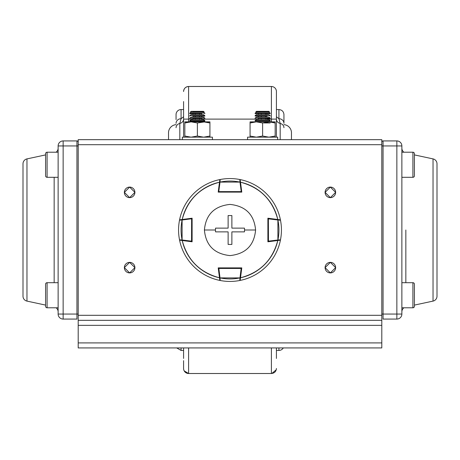<?xml version="1.0" encoding="UTF-8"?>
<svg xmlns="http://www.w3.org/2000/svg" width="460" height="460" viewBox="0 0 460 460"><rect width="100%" height="100%" fill="white"/><g stroke="black" fill="none" stroke-linecap="round" stroke-linejoin="round"><path stroke-width="0.69" d="M176.053 124.643A8.153 8.153 0 0 0 168.521 132.773L168.521 139.673M271.4 347.927L271.4 373.503L188.6 373.503A5.02 5.02 0 0 1 183.58 368.489L183.58 360.663M283.274 347.927A5.02 5.02 0 0 1 278.927 350.434L276.42 350.434M183.58 350.434L181.073 350.434L176.726 347.927M271.4 121.86L271.4 86.497A5.02 5.02 0 0 1 276.42 91.511L276.42 136.677M276.42 101.551L276.42 91.511A5.02 5.02 0 0 0 271.4 86.497L188.6 86.497C185.552 86.79 183.879 88.464 183.58 91.511A5.02 5.02 0 0 1 188.6 86.497L188.6 119.111L183.58 119.111L183.58 137.166L183.58 101.551M291.467 132.773L291.467 139.673L291.467 132.773A8.153 8.153 0 0 0 283.946 124.643M176.053 119.6L176.053 114.58A5.02 5.02 0 0 1 181.073 109.566L181.073 118.715L179.82 123.429L179.82 139.673M176.053 123.355A5.02 4.635 0 0 1 181.073 118.715L183.58 116.742M283.946 114.58L283.946 123.355A5.02 4.635 0 0 0 278.927 118.715L278.927 109.566C281.974 109.859 283.647 111.533 283.946 114.58L283.946 123.355M183.58 358.449L183.58 347.927M276.42 358.449L276.42 347.927M276.42 116.742L278.927 118.715L280.18 123.429A5.02 4.433 0 0 1 276.42 119.14L276.42 119.14M183.58 119.14L183.58 119.14A5.02 4.433 0 0 1 179.82 123.429A5.02 4.433 0 0 0 176.053 127.725M381.8 139.673L78.2 139.673L78.2 144.693L381.8 144.693L381.8 315.307L78.2 315.307L78.2 144.693L78.2 347.927L381.8 347.927L381.8 342.907L381.8 347.927L78.2 347.927L78.2 325.346L381.8 325.346L381.8 342.907L78.2 342.907L381.8 342.907L381.8 325.346L78.2 325.346L78.2 320.327L381.8 320.327L381.8 325.346L381.8 315.307L381.8 320.327L78.2 320.327L78.2 315.307L381.8 315.307L381.8 139.673L381.8 144.693L78.2 144.693L78.2 139.673L381.8 139.673M133.36 271.36A5.267 5.267 0 0 0 134.906 267.634L129.634 262.367L124.367 267.634L129.634 272.906L134.906 267.634A5.267 5.267 0 0 1 129.634 272.906A5.267 5.267 0 0 1 124.367 267.634A5.267 5.267 0 0 0 124.729 269.56M133.36 196.092A5.267 5.267 0 0 0 134.906 192.366L129.634 187.093L124.367 192.366L129.634 197.633L134.906 192.366A5.267 5.267 0 0 1 129.634 197.633A5.267 5.267 0 0 1 124.367 192.366A5.267 5.267 0 0 0 124.729 194.287M326.64 263.908A5.267 5.267 0 0 0 325.093 267.634A5.267 5.267 0 0 1 330.366 262.367A5.267 5.267 0 0 1 335.633 267.634L330.366 262.367L325.093 267.634L330.366 272.906L335.633 267.634A5.267 5.267 0 0 0 335.271 265.713M326.64 188.64A5.267 5.267 0 0 0 325.093 192.366A5.267 5.267 0 0 1 330.366 187.093A5.267 5.267 0 0 1 335.633 192.366L330.366 187.093L325.093 192.366L330.366 197.633L335.633 192.366A5.267 5.267 0 0 0 335.271 190.44M124.735 269.577A5.267 5.267 0 0 0 125.862 271.314M125.908 271.36A5.267 5.267 0 0 0 127.61 272.498M127.696 272.533A5.267 5.267 0 0 0 129.553 272.906M129.634 272.906A5.267 5.267 0 0 0 131.56 272.544M131.577 272.533A5.267 5.267 0 0 0 133.314 271.411M335.265 190.423A5.267 5.267 0 0 0 334.138 188.686M334.092 188.64A5.267 5.267 0 0 0 332.39 187.502M332.304 187.467A5.267 5.267 0 0 0 330.447 187.093M330.366 187.093A5.267 5.267 0 0 0 328.44 187.456M328.423 187.467A5.267 5.267 0 0 0 326.686 188.588M124.735 194.304A5.267 5.267 0 0 0 125.862 196.04M125.908 196.092A5.267 5.267 0 0 0 127.61 197.225M127.696 197.265A5.267 5.267 0 0 0 129.553 197.633M129.634 197.633A5.267 5.267 0 0 0 131.56 197.271M131.577 197.265A5.267 5.267 0 0 0 133.314 196.138M335.265 265.696A5.267 5.267 0 0 0 334.138 263.959M334.092 263.908A5.267 5.267 0 0 0 332.39 262.775M332.304 262.735A5.267 5.267 0 0 0 330.447 262.367M330.366 262.367A5.267 5.267 0 0 0 328.44 262.729M328.423 262.735A5.267 5.267 0 0 0 326.686 263.862M125.908 263.908A5.267 5.267 0 0 0 124.367 267.634A5.267 5.267 0 0 1 129.634 262.367A5.267 5.267 0 0 1 134.906 267.634A5.267 5.267 0 0 0 134.544 265.713M134.533 265.696A5.267 5.267 0 0 0 133.411 263.959M133.36 263.908A5.267 5.267 0 0 0 131.663 262.775M131.577 262.735A5.267 5.267 0 0 0 129.72 262.367M129.634 262.367A5.267 5.267 0 0 0 127.713 262.729M127.696 262.735A5.267 5.267 0 0 0 125.959 263.862M129.634 187.093A5.267 5.267 0 0 0 124.367 192.366A5.267 5.267 0 0 1 129.634 187.093A5.267 5.267 0 0 1 134.906 192.366A5.267 5.267 0 0 0 134.544 190.44M134.533 190.423A5.267 5.267 0 0 0 133.411 188.686M133.36 188.64A5.267 5.267 0 0 0 131.663 187.502M131.577 187.467A5.267 5.267 0 0 0 129.72 187.093M334.092 196.092A5.267 5.267 0 0 0 335.633 192.366A5.267 5.267 0 0 1 330.366 197.633A5.267 5.267 0 0 1 325.093 192.366A5.267 5.267 0 0 0 325.456 194.287M325.467 194.304A5.267 5.267 0 0 0 326.589 196.04M326.64 196.092A5.267 5.267 0 0 0 328.336 197.225M328.423 197.265A5.267 5.267 0 0 0 330.28 197.633M330.366 197.633A5.267 5.267 0 0 0 332.287 197.271M332.304 197.265A5.267 5.267 0 0 0 334.041 196.138M334.092 271.36A5.267 5.267 0 0 0 335.633 267.634A5.267 5.267 0 0 1 330.366 272.906A5.267 5.267 0 0 1 325.093 267.634A5.267 5.267 0 0 0 325.456 269.56M325.467 269.577A5.267 5.267 0 0 0 326.589 271.314M326.64 271.36A5.267 5.267 0 0 0 328.336 272.498M328.423 272.533A5.267 5.267 0 0 0 330.28 272.906M330.366 272.906A5.267 5.267 0 0 0 332.287 272.544M332.304 272.533A5.267 5.267 0 0 0 334.041 271.411M23 163.8L23 296.2A5.02 5.02 0 0 0 26.967 301.104L45.58 305.095L26.967 301.104A5.02 5.02 0 0 1 23 296.2L23 163.8A5.02 5.02 0 0 1 26.967 158.895L26.967 301.104L26.967 158.895L45.58 154.905L26.967 158.895A5.02 5.02 0 0 0 23 163.8M76.946 319.073L63.146 319.073L63.146 314.053L58.127 314.053A5.02 5.02 -0 0 0 63.146 319.073L76.946 319.073L76.946 314.053L63.146 314.053L63.146 319.073A5.02 5.02 0 0 1 58.127 314.053L58.127 145.946A5.02 5.02 0 0 1 63.146 140.927L63.146 145.946L76.946 145.946L76.946 314.053L63.146 314.053L63.146 145.946L58.127 145.946L58.127 314.053L63.146 314.053L63.146 145.946L76.946 145.946L76.946 314.053L78.2 314.053M54.159 282.693L54.159 177.307L54.159 282.693M76.946 140.927L63.146 140.927A5.02 5.02 0 0 0 58.127 145.946L63.146 145.946L63.146 140.927L76.946 140.927L76.946 145.946L76.946 140.927A1.254 1.254 0 0 1 78.2 142.18M58.127 148.16A5.02 5.02 0 0 1 56.062 152.22A5.02 5.02 0 0 0 58.127 148.16M56.062 307.78A5.02 5.02 0 0 1 58.127 311.84A5.02 5.02 0 0 0 56.062 307.78M78.2 145.946L76.946 145.946L78.2 145.946M437 163.8L437 296.2L437 163.8A5.02 5.02 0 0 0 433.032 158.895L414.42 154.905L433.032 158.895A5.02 5.02 0 0 1 437 163.8L437 296.2A5.02 5.02 0 0 1 433.032 301.104L433.032 158.895L433.032 301.104L414.42 305.095L433.032 301.104A5.02 5.02 0 0 0 437 296.2M383.053 140.927L396.853 140.927L396.853 145.946L401.873 145.946A5.02 5.02 180 0 0 396.853 140.927A5.02 5.02 0 0 1 401.873 145.946L401.873 314.053A5.02 5.02 0 0 1 396.853 319.073L396.853 314.053L383.053 314.053L383.053 145.946L396.853 145.946L396.853 314.053L401.873 314.053L401.873 145.946L396.853 145.946L396.853 314.053L383.053 314.053L383.053 145.946L381.8 145.946L396.853 145.946L396.853 140.927L383.053 140.927L383.053 145.946L383.053 140.927A1.254 1.254 0 0 0 381.8 142.18M405.841 230L405.841 282.693L405.841 230M383.053 319.073L396.853 319.073A5.02 5.02 0 0 0 401.873 314.053L396.853 314.053L396.853 319.073L383.053 319.073L383.053 314.053L381.8 314.053M401.873 311.84A5.02 5.02 0 0 1 403.937 307.78A5.02 5.02 0 0 0 401.873 311.84M403.937 152.22A5.02 5.02 0 0 1 401.873 148.16A5.02 5.02 0 0 0 403.937 152.22M247.566 137.166L277.673 137.166L247.566 137.166L247.566 139.673L247.566 137.166M277.673 139.673L277.673 137.166L277.673 139.673M182.327 137.166L212.434 137.166L182.327 137.166L182.327 139.673L182.327 137.166M212.434 139.673L212.434 137.166L212.434 139.673M191.107 137.166L184.834 136.045L191.107 137.166L197.38 136.045L203.653 137.166L209.927 136.045L209.927 137.166L209.927 121.86L184.834 121.86L184.834 137.166L184.834 122.981L187.099 122.337M189.853 121.86L184.834 122.981L191.107 121.86L197.38 122.981L191.107 121.86L184.834 121.86L184.834 122.164M204.907 121.86L197.38 122.981L197.38 136.045L197.38 122.981L203.653 121.86L191.107 121.86L184.834 122.981M209.927 136.045L209.927 121.86L209.927 122.981L203.653 121.86L209.927 122.981L207.661 122.337M188.606 122.049L191.107 121.86M203.653 137.166L197.38 136.045M192.55 121.923L191.164 121.86M203.653 121.86L209.927 121.86L209.927 122.981M206.16 122.049L203.705 121.86M256.346 137.166L250.073 136.045L256.346 137.166L262.62 136.045L268.893 137.166L275.166 136.045L275.166 137.166L275.166 121.86L250.073 121.86L250.073 137.166L250.073 122.981L252.339 122.337M255.093 121.86L250.073 122.981L256.346 121.86L262.62 122.981L256.346 121.86L250.073 121.86L250.073 122.164M270.147 121.86L262.62 122.981L262.62 136.045L262.62 122.981L268.893 121.86L256.346 121.86L250.073 122.981M275.166 136.045L275.166 121.86L275.166 122.981L268.893 121.86L275.166 122.981L272.901 122.337M268.893 137.166L262.62 136.045M253.839 122.049L256.346 121.86M257.784 121.923L256.398 121.86M268.893 121.86L275.166 121.86L275.166 122.981M271.394 122.049L268.945 121.86M47.087 152.22L47.087 177.307L58.127 177.307L47.087 177.307L47.087 152.22L58.127 152.22L47.087 152.22A1.506 1.506 0 0 0 45.58 153.726L45.58 175.806L45.58 153.726A1.506 1.506 0 0 1 47.087 152.22M45.58 175.806A1.506 1.506 0 0 0 47.087 177.307A1.506 1.506 0 0 1 45.58 175.806M47.087 282.693L47.087 307.78L58.127 307.78L47.087 307.78A1.506 1.506 0 0 1 45.58 306.274L45.58 284.194A1.506 1.506 0 0 1 47.087 282.693L58.127 282.693L47.087 282.693A1.506 1.506 0 0 0 45.58 284.194L45.58 306.274A1.506 1.506 0 0 0 47.087 307.78L47.087 282.693M45.58 306.274L45.58 305.095L45.58 306.274M45.58 154.905L45.58 153.726L45.58 154.905M412.913 177.307L412.913 152.22L401.873 152.22L412.913 152.22A1.506 1.506 0 0 1 414.42 153.726L414.42 175.806A1.506 1.506 0 0 1 412.913 177.307L401.873 177.307L412.913 177.307A1.506 1.506 0 0 0 414.42 175.806L414.42 153.726A1.506 1.506 0 0 0 412.913 152.22L412.913 177.307M412.913 307.78L412.913 282.693L401.873 282.693L412.913 282.693L412.913 307.78L401.873 307.78L412.913 307.78A1.506 1.506 0 0 0 414.42 306.274L414.42 284.194L414.42 306.274A1.506 1.506 0 0 1 412.913 307.78M414.42 284.194A1.506 1.506 0 0 0 412.913 282.693A1.506 1.506 0 0 1 414.42 284.194M414.42 305.095L414.42 306.274L414.42 305.095M414.42 153.726L414.42 154.905L414.42 153.726M219.84 280.422L218.207 267.887L241.793 267.887L240.505 277.788C260.118 272.544 272.544 260.118 277.788 240.505L267.887 241.793L267.887 218.207L277.788 219.495C272.544 199.881 260.118 187.456 240.505 182.212L241.793 192.113L218.207 192.113L219.495 182.212C199.881 187.456 187.456 199.881 182.212 219.495L192.113 218.207L192.113 241.793L182.212 240.505C187.456 260.118 199.881 272.544 219.495 277.788A48.927 48.927 0 0 1 182.212 240.505L179.578 240.16A51.434 51.434 0 0 0 219.84 280.422A51.434 51.434 0 0 1 179.578 240.16M280.422 240.16A51.434 51.434 0 0 1 240.16 280.422A51.434 51.434 0 0 0 280.422 240.16L277.788 240.505A48.927 48.927 0 0 1 240.505 277.788L240.16 280.422M179.578 219.84A51.434 51.434 0 0 1 219.84 179.578A51.434 51.434 0 0 0 179.578 219.84L182.212 219.495A48.927 48.927 0 0 1 219.495 182.212L219.84 179.578M240.16 179.578A51.434 51.434 0 0 1 280.422 219.84A51.434 51.434 0 0 0 240.16 179.578L240.505 182.212A48.927 48.927 0 0 1 277.788 219.495L280.422 219.84M219.518 277.961L220.018 277.897L218.776 267.887L218.207 267.887L241.793 267.887L241.224 267.887L239.982 277.897L220.018 277.897L218.776 268.387L241.224 268.387L239.982 277.897A48.927 48.927 0 0 1 220.018 277.897L220.196 280.491A51.434 51.434 0 0 0 239.804 280.491A51.434 51.434 0 0 1 220.196 280.491M191.544 241.718L191.613 218.776L192.113 218.776L192.113 218.207L192.113 241.793L192.113 241.224L182.102 239.982L182.102 220.018L191.613 218.776L191.613 241.224L182.102 239.982A48.927 48.927 0 0 1 182.102 220.018L179.509 220.196A51.434 51.434 0 0 0 179.509 239.804A51.434 51.434 0 0 1 179.509 220.196M279.214 220.185L280.491 220.196A51.434 51.434 0 0 1 280.491 239.804A51.434 51.434 0 0 0 280.491 220.196L277.897 220.018A48.927 48.927 0 0 1 277.897 239.982L267.887 241.224L267.887 241.793L267.887 218.207L267.887 218.776L277.897 220.018L277.897 239.982L268.387 241.224L268.387 218.776L268.456 241.718M230 178.566A51.434 51.434 0 0 1 239.804 179.509A51.434 51.434 0 0 0 220.196 179.509A51.434 51.434 0 0 1 230 178.566M241.224 192.113L241.224 191.613L218.776 191.613L220.018 182.102L239.982 182.102L241.224 191.613L218.776 191.613L218.776 192.113M220.196 179.509L220.018 182.102A48.927 48.927 0 0 1 239.982 182.102L239.804 179.509M277.961 240.482L277.897 239.982L280.491 239.804M179.509 239.804L182.102 239.982L182.212 240.505M239.804 280.491L239.982 277.897L240.505 277.788M218.281 268.456L241.718 268.456M231.88 228.12L244.438 228.12L244.559 230L255.593 230C254.184 214.601 245.657 206.074 230.017 204.407C214.36 206.051 205.821 214.584 204.407 230L215.441 230L215.562 228.12L228.12 228.12L228.12 215.562L231.88 215.562L231.88 228.12L231.88 215.562L228.12 215.562L228.12 228.12L215.562 228.12L215.441 230L204.407 230C205.815 245.398 214.343 253.926 229.983 255.593C245.64 253.949 254.179 245.416 255.593 230L244.559 230L244.438 231.88L231.88 231.88L231.88 244.438L228.12 244.438L228.12 231.88L215.562 231.88L215.441 230L215.562 231.88L228.12 231.88L228.12 244.438L231.88 244.438L231.88 231.88L244.438 231.88L244.559 230L244.438 228.12L231.88 228.12M192.953 114.643L192.953 113.666L189.773 113.683L201.641 113.677M204.827 113.12L203.429 112.148L197.455 112.148L191.159 112.171L189.767 113.148L204.827 113.12L204.827 113.66M189.773 113.683L189.767 113.148M190.532 111.728L191.159 111.366L203.429 111.349L204.062 111.711L192.953 111.74M195.236 119.606L195.23 118.628M195.23 117.122L195.23 116.144M195.224 114.638L195.224 113.66M195.224 112.154L195.218 111.711M192.964 119.611L192.958 118.634M192.958 117.127L192.958 116.15M192.953 112.159L192.953 111.717M201.652 119.6L201.652 118.623M201.647 117.116L201.647 116.138L204.827 116.144L204.827 115.609L189.773 115.632L191.164 114.655L203.435 114.638L204.827 115.609M201.641 114.632L201.641 113.649M201.641 112.142L201.641 111.699M199.577 119.6L199.577 118.623M199.571 117.116L199.571 116.138M199.571 114.632L199.571 113.654M199.565 112.142L199.565 111.705M201.641 111.722L204.056 111.711M192.958 116.179L204.827 116.144M189.773 116.167L189.773 115.632M191.17 119.629L203.441 119.606L204.838 120.577L189.779 120.6L191.17 119.629M189.784 121.141L204.838 121.118L189.784 121.141L189.779 120.6M191.164 117.139L203.441 117.122L204.832 118.093L189.779 118.116L191.164 117.139M192.958 118.663L201.652 118.651M189.779 118.657L189.779 118.116M255.254 120.991L270.169 121.026L255.254 120.991M270.169 120.514L268.784 119.537L263.821 119.525L256.507 119.514L255.116 120.485L270.169 120.514L270.169 121.026M256.513 117.058L268.789 117.081L270.175 118.059L255.122 118.03L256.513 117.058M258.382 119.519L258.382 118.542L270.175 118.571L266.915 118.565L266.909 119.537M256.519 114.603L268.789 114.626L270.181 115.604L255.127 115.575L256.519 114.603M258.388 117.058L258.388 116.087L255.127 116.081L266.921 116.11M258.393 114.603L258.393 113.631L255.133 113.626L270.187 113.654L266.921 113.649L266.921 114.626M270.187 113.148L268.795 112.171L263.839 112.159L256.525 112.148L255.133 113.12L270.187 113.148L270.187 113.654M255.898 111.705L256.525 111.343L268.801 111.372L269.428 111.734L255.898 111.705L258.399 111.711L258.393 112.148M266.926 112.171L266.926 111.728L269.428 111.734M261.234 119.525L261.24 118.548M261.24 117.064L261.24 116.093M261.245 114.609L261.245 113.637M261.251 112.154L261.251 111.717M266.915 117.081L266.921 116.104M265.5 119.531L265.5 118.559M265.506 117.076L265.506 116.104M265.512 114.62L265.512 113.649M265.518 112.165L265.518 111.722M270.164 122.969L264.08 122.958M181.073 347.927L181.073 350.434M266.909 119.111L276.42 119.111M192.964 119.111L188.6 119.111L188.6 121.86M201.652 119.111L258.382 119.111M280.18 139.673L280.18 123.429A5.02 4.433 0 0 1 283.946 127.725M278.927 350.434L278.927 347.927M188.6 347.927L188.6 373.503L184.213 370.921M184.172 370.852L183.764 369.823M183.62 369.087L183.58 368.489M276.38 369.092L276.42 368.489C276.121 371.536 274.447 373.209 271.4 373.503L271.779 373.491M271.797 373.491L276.241 369.8M278.927 109.566L276.42 109.566M183.58 109.566L181.073 109.566M204.838 121.118L204.838 120.577M204.832 118.628L204.832 118.093M255.116 120.991L255.116 120.485M270.175 118.571L270.175 118.059M255.122 118.536L255.122 118.03M270.181 116.115L270.181 115.604M255.127 116.081L255.127 115.575M255.133 113.626L255.133 113.12"/></g></svg>
